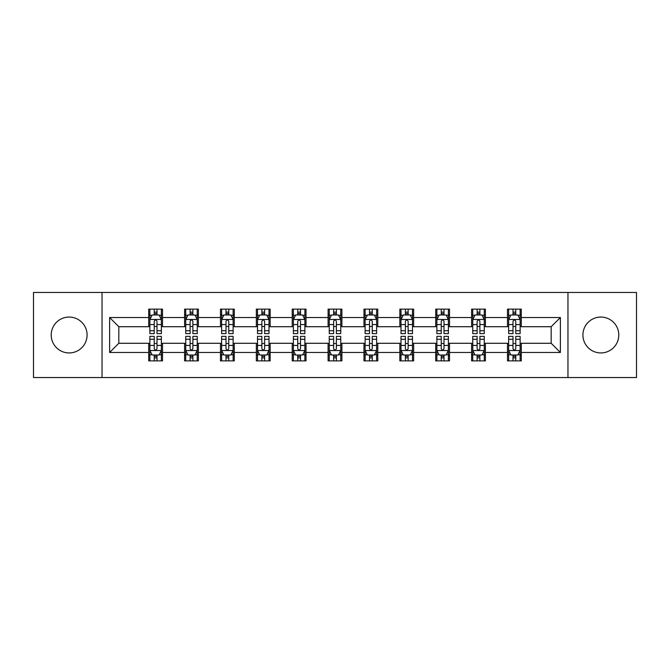 <?xml version="1.0" encoding="UTF-8"?>
<svg xmlns="http://www.w3.org/2000/svg" width="670" height="670" viewBox="0 0 670 670"><rect width="100%" height="100%" fill="white"/><g stroke="black" fill="none" stroke-linecap="round" stroke-linejoin="round"><path stroke-width="1" d="M600.856 317.061A17.939 17.939 0 0 0 582.917 335A17.939 17.939 0 0 0 600.856 352.939A17.939 17.939 0 0 0 618.795 335A17.939 17.939 0 0 0 600.856 317.061M69.144 317.061A17.939 17.939 0 0 0 51.205 335A17.939 17.939 0 0 0 69.144 352.939A17.939 17.939 0 0 0 87.083 335A17.939 17.939 0 0 0 69.144 317.061M567.967 377.545L636.5 377.545L636.5 292.455L567.967 292.455L567.967 377.545L102.033 377.545L102.033 292.455L33.5 292.455L33.5 377.545L102.033 377.545M567.967 292.455L102.033 292.455M521.285 317.521L521.285 309.13L507.483 309.13L507.483 317.521L485.407 317.521L485.407 309.13L471.605 309.13L471.605 317.521L449.528 317.521L449.528 309.13L435.726 309.13L435.726 317.521L413.65 317.521L413.65 309.13L399.856 309.13L399.856 317.521L377.779 317.521L377.779 309.13L363.978 309.13L363.978 317.521L341.901 317.521L341.901 309.13L328.099 309.13L328.099 317.521L306.022 317.521L306.022 309.13L292.221 309.13L292.221 317.521L270.144 317.521L270.144 309.13L256.35 309.13L256.35 317.521L234.274 317.521L234.274 309.13L220.472 309.13L220.472 317.521L198.395 317.521L198.395 309.13L184.593 309.13L184.593 317.521L162.517 317.521L162.517 309.13L148.715 309.13L148.715 317.521L109.62 317.521L109.62 352.479L118.825 343.283L148.715 343.283L148.715 360.87L162.517 360.87L162.517 343.283L184.593 343.283L184.593 360.87L198.395 360.87L198.395 343.283L220.472 343.283L220.472 360.87L234.274 360.87L234.274 343.283L256.35 343.283L256.35 360.87L270.144 360.87L270.144 343.283L292.221 343.283L292.221 360.87L306.022 360.87L306.022 343.283L328.099 343.283L328.099 360.87L341.901 360.87L341.901 343.283L363.978 343.283L363.978 360.87L377.779 360.87L377.779 343.283L399.856 343.283L399.856 360.87L413.65 360.87L413.65 343.283L435.726 343.283L435.726 360.87L449.528 360.87L449.528 343.283L471.605 343.283L471.605 360.87L485.407 360.87L485.407 343.283L507.483 343.283L507.483 360.87L521.285 360.87L521.285 343.283L551.176 343.283L551.176 326.717L521.285 326.717L521.285 317.521L560.38 317.521L560.38 352.479L521.285 352.479M507.483 352.479L485.407 352.479M471.605 352.479L449.528 352.479M435.726 352.479L413.65 352.479M399.856 352.479L377.779 352.479M363.978 352.479L341.901 352.479M328.099 352.479L306.022 352.479M292.221 352.479L270.144 352.479M256.35 352.479L234.274 352.479M220.472 352.479L198.395 352.479M184.593 352.479L162.517 352.479M148.715 352.479L109.62 352.479M507.483 317.521L507.483 326.717L485.407 326.717L485.407 317.521M471.605 317.521L471.605 326.717L449.528 326.717L449.528 317.521M435.726 317.521L435.726 326.717L413.65 326.717L413.65 317.521M399.856 317.521L399.856 326.717L377.779 326.717L377.779 317.521M363.978 317.521L363.978 326.717L341.901 326.717L341.901 317.521M328.099 317.521L328.099 326.717L306.022 326.717L306.022 317.521M292.221 317.521L292.221 326.717L270.144 326.717L270.144 317.521M256.35 317.521L256.35 326.717L234.274 326.717L234.274 317.521M220.472 317.521L220.472 326.717L198.395 326.717L198.395 317.521M184.593 317.521L184.593 326.717L162.517 326.717L162.517 317.521M148.715 317.521L148.715 326.717L118.825 326.717L109.62 317.521M118.825 326.717L118.825 343.283M560.38 352.479L551.176 343.283M551.176 326.717L560.38 317.521M148.715 314.875L149.871 314.875M154.234 314.875L156.998 314.875M161.37 314.875L162.517 314.875M148.715 326.491L149.871 326.491M154.234 326.491L156.998 326.491M161.37 326.491L162.517 326.491M148.715 343.509L149.871 343.509M154.234 343.509L156.998 343.509M161.37 343.509L162.517 343.509M148.715 355.125L149.871 355.125M154.234 355.125L156.998 355.125M161.37 355.125L162.517 355.125M184.593 343.509L185.741 343.509M190.113 343.509L192.876 343.509M197.24 343.509L198.395 343.509M184.593 355.125L185.741 355.125M190.113 355.125L192.876 355.125M197.24 355.125L198.395 355.125M184.593 314.875L185.741 314.875M190.113 314.875L192.876 314.875M197.24 314.875L198.395 314.875M184.593 326.491L185.741 326.491M190.113 326.491L192.876 326.491M197.24 326.491L198.395 326.491M220.472 343.509L221.619 343.509M225.991 343.509L228.755 343.509M233.118 343.509L234.274 343.509M220.472 355.125L221.619 355.125M225.991 355.125L228.755 355.125M233.118 355.125L234.274 355.125M220.472 314.875L221.619 314.875M225.991 314.875L228.755 314.875M233.118 314.875L234.274 314.875M220.472 326.491L221.619 326.491M225.991 326.491L228.755 326.491M233.118 326.491L234.274 326.491M256.35 343.509L257.498 343.509M261.87 343.509L264.625 343.509M268.997 343.509L270.144 343.509M256.35 355.125L257.498 355.125M261.87 355.125L264.625 355.125M268.997 355.125L270.144 355.125M256.35 314.875L257.498 314.875M261.87 314.875L264.625 314.875M268.997 314.875L270.144 314.875M256.35 326.491L257.498 326.491M261.87 326.491L264.625 326.491M268.997 326.491L270.144 326.491M292.221 343.509L293.376 343.509M297.74 343.509L300.503 343.509M304.875 343.509L306.022 343.509M292.221 355.125L293.376 355.125M297.74 355.125L300.503 355.125M304.875 355.125L306.022 355.125M292.221 314.875L293.376 314.875M297.74 314.875L300.503 314.875M304.875 314.875L306.022 314.875M292.221 326.491L293.376 326.491M297.74 326.491L300.503 326.491M304.875 326.491L306.022 326.491M328.099 343.509L329.255 343.509M333.618 343.509L336.382 343.509M340.745 343.509L341.901 343.509M328.099 355.125L329.255 355.125M333.618 355.125L336.382 355.125M340.745 355.125L341.901 355.125M328.099 314.875L329.255 314.875M333.618 314.875L336.382 314.875M340.745 314.875L341.901 314.875M328.099 326.491L329.255 326.491M333.618 326.491L336.382 326.491M340.745 326.491L341.901 326.491M363.978 343.509L365.125 343.509M369.497 343.509L372.26 343.509M376.624 343.509L377.779 343.509M363.978 355.125L365.125 355.125M369.497 355.125L372.26 355.125M376.624 355.125L377.779 355.125M363.978 314.875L365.125 314.875M369.497 314.875L372.26 314.875M376.624 314.875L377.779 314.875M363.978 326.491L365.125 326.491M369.497 326.491L372.26 326.491M376.624 326.491L377.779 326.491M399.856 343.509L401.003 343.509M405.375 343.509L408.13 343.509M412.502 343.509L413.65 343.509M399.856 355.125L401.003 355.125M405.375 355.125L408.13 355.125M412.502 355.125L413.65 355.125M399.856 314.875L401.003 314.875M405.375 314.875L408.13 314.875M412.502 314.875L413.65 314.875M399.856 326.491L401.003 326.491M405.375 326.491L408.13 326.491M412.502 326.491L413.65 326.491M435.726 343.509L436.882 343.509M441.245 343.509L444.009 343.509M448.381 343.509L449.528 343.509M435.726 355.125L436.882 355.125M441.245 355.125L444.009 355.125M448.381 355.125L449.528 355.125M435.726 314.875L436.882 314.875M441.245 314.875L444.009 314.875M448.381 314.875L449.528 314.875M435.726 326.491L436.882 326.491M441.245 326.491L444.009 326.491M448.381 326.491L449.528 326.491M471.605 343.509L472.76 343.509M477.124 343.509L479.887 343.509M484.259 343.509L485.407 343.509M471.605 355.125L472.76 355.125M477.124 355.125L479.887 355.125M484.259 355.125L485.407 355.125M471.605 314.875L472.76 314.875M477.124 314.875L479.887 314.875M484.259 314.875L485.407 314.875M471.605 326.491L472.76 326.491M477.124 326.491L479.887 326.491M484.259 326.491L485.407 326.491M507.483 343.509L508.631 343.509M513.002 343.509L515.766 343.509M520.129 343.509L521.285 343.509M507.483 355.125L508.631 355.125M513.002 355.125L515.766 355.125M520.129 355.125L521.285 355.125M507.483 314.875L508.631 314.875M513.002 314.875L515.766 314.875M520.129 314.875L521.285 314.875M507.483 326.491L508.631 326.491M513.002 326.491L515.766 326.491M520.129 326.491L521.285 326.491M156.998 312.12L154.234 312.12M161.37 330.737L156.998 330.737L156.998 333.618L161.37 333.618L161.37 319.59L159.066 314.992L152.165 314.992L149.871 319.59L149.871 333.618L154.234 333.618L154.234 330.737L149.871 330.737M149.871 319.59L149.871 309.13M161.37 319.59L161.37 309.13M154.234 314.992L154.234 309.13M156.998 309.13L156.998 314.992M156.998 330.737L156.998 321.315C156.077 319.548 155.155 319.548 154.234 321.315L154.234 330.737M154.234 357.88L156.998 357.88M149.871 339.263L154.234 339.263L154.234 336.382L149.871 336.382L149.871 350.41L152.165 355.008L159.066 355.008L161.37 350.41L161.37 336.382L156.998 336.382L156.998 339.263L161.37 339.263M161.37 350.41L161.37 360.87M149.871 350.41L149.871 360.87M156.998 355.008L156.998 360.87M154.234 360.87L154.234 355.008M154.234 339.263L154.234 348.685C155.155 350.452 156.077 350.452 156.998 348.685L156.998 339.263M192.876 312.12L190.113 312.12M197.24 330.737L192.876 330.737L192.876 333.618L197.24 333.618L197.24 319.59L194.945 314.992L188.044 314.992L185.741 319.59L185.741 333.618L190.113 333.618L190.113 330.737L185.741 330.737M185.741 319.59L185.741 309.13M197.24 319.59L197.24 309.13M190.113 314.992L190.113 309.13M192.876 309.13L192.876 314.992M192.876 330.737L192.876 321.315C191.955 319.548 191.034 319.548 190.113 321.315L190.113 330.737M228.755 312.12L225.991 312.12M233.118 330.737L228.755 330.737L228.755 333.618L233.118 333.618L233.118 319.59L230.823 314.992L223.922 314.992L221.619 319.59L221.619 333.618L225.991 333.618L225.991 330.737L221.619 330.737M221.619 319.59L221.619 309.13M233.118 319.59L233.118 309.13M225.991 314.992L225.991 309.13M228.755 309.13L228.755 314.992M228.755 330.737L228.755 321.315C227.834 319.548 226.912 319.548 225.991 321.315L225.991 330.737M190.113 357.88L192.876 357.88M185.741 339.263L190.113 339.263L190.113 336.382L185.741 336.382L185.741 350.41L188.044 355.008L194.945 355.008L197.24 350.41L197.24 336.382L192.876 336.382L192.876 339.263L197.24 339.263M197.24 350.41L197.24 360.87M185.741 350.41L185.741 360.87M192.876 355.008L192.876 360.87M190.113 360.87L190.113 355.008M190.113 339.263L190.113 348.685C191.034 350.452 191.955 350.452 192.876 348.685L192.876 339.263M225.991 357.88L228.755 357.88M221.619 339.263L225.991 339.263L225.991 336.382L221.619 336.382L221.619 350.41L223.922 355.008L230.823 355.008L233.118 350.41L233.118 336.382L228.755 336.382L228.755 339.263L233.118 339.263M233.118 350.41L233.118 360.87M221.619 350.41L221.619 360.87M228.755 355.008L228.755 360.87M225.991 360.87L225.991 355.008M225.991 339.263L225.991 348.685C226.912 350.452 227.834 350.452 228.755 348.685L228.755 339.263M264.625 312.12L261.87 312.12M268.997 330.737L264.625 330.737L264.625 333.618L268.997 333.618L268.997 319.59L266.694 314.992L259.801 314.992L257.498 319.59L257.498 333.618L261.87 333.618L261.87 330.737L257.498 330.737M257.498 319.59L257.498 309.13M268.997 319.59L268.997 309.13M261.87 314.992L261.87 309.13M264.625 309.13L264.625 314.992M264.625 330.737L264.625 321.315C263.712 319.548 262.791 319.548 261.87 321.315L261.87 330.737M300.503 312.12L297.74 312.12M304.875 330.737L300.503 330.737L300.503 333.618L304.875 333.618L304.875 319.59L302.572 314.992L295.671 314.992L293.376 319.59L293.376 333.618L297.74 333.618L297.74 330.737L293.376 330.737M293.376 319.59L293.376 309.13M304.875 319.59L304.875 309.13M297.74 314.992L297.74 309.13M300.503 309.13L300.503 314.992M300.503 330.737L300.503 321.315C299.582 319.548 298.661 319.548 297.74 321.315L297.74 330.737M336.382 312.12L333.618 312.12M340.745 330.737L336.382 330.737L336.382 333.618L340.745 333.618L340.745 319.59L338.451 314.992L331.55 314.992L329.255 319.59L329.255 333.618L333.618 333.618L333.618 330.737L329.255 330.737M329.255 319.59L329.255 309.13M340.745 319.59L340.745 309.13M333.618 314.992L333.618 309.13M336.382 309.13L336.382 314.992M336.382 330.737L336.382 321.315C335.461 319.548 334.539 319.548 333.618 321.315L333.618 330.737M261.87 357.88L264.625 357.88M257.498 339.263L261.87 339.263L261.87 336.382L257.498 336.382L257.498 350.41L259.801 355.008L266.694 355.008L268.997 350.41L268.997 336.382L264.625 336.382L264.625 339.263L268.997 339.263M268.997 350.41L268.997 360.87M257.498 350.41L257.498 360.87M264.625 355.008L264.625 360.87M261.87 360.87L261.87 355.008M261.87 339.263L261.87 348.685C262.782 350.452 263.704 350.452 264.625 348.685L264.625 339.263M297.74 357.88L300.503 357.88M293.376 339.263L297.74 339.263L297.74 336.382L293.376 336.382L293.376 350.41L295.671 355.008L302.572 355.008L304.875 350.41L304.875 336.382L300.503 336.382L300.503 339.263L304.875 339.263M304.875 350.41L304.875 360.87M293.376 350.41L293.376 360.87M300.503 355.008L300.503 360.87M297.74 360.87L297.74 355.008M297.74 339.263L297.74 348.685C298.661 350.452 299.582 350.452 300.503 348.685L300.503 339.263M333.618 357.88L336.382 357.88M329.255 339.263L333.618 339.263L333.618 336.382L329.255 336.382L329.255 350.41L331.55 355.008L338.451 355.008L340.745 350.41L340.745 336.382L336.382 336.382L336.382 339.263L340.745 339.263M340.745 350.41L340.745 360.87M329.255 350.41L329.255 360.87M336.382 355.008L336.382 360.87M333.618 360.87L333.618 355.008M333.618 339.263L333.618 348.685C334.539 350.452 335.461 350.452 336.382 348.685L336.382 339.263M369.497 357.88L372.26 357.88M365.125 339.263L369.497 339.263L369.497 336.382L365.125 336.382L365.125 350.41L367.428 355.008L374.329 355.008L376.624 350.41L376.624 336.382L372.26 336.382L372.26 339.263L376.624 339.263M376.624 350.41L376.624 360.87M365.125 350.41L365.125 360.87M372.26 355.008L372.26 360.87M369.497 360.87L369.497 355.008M369.497 339.263L369.497 348.685C370.418 350.452 371.339 350.452 372.26 348.685L372.26 339.263M405.375 357.88L408.13 357.88M401.003 339.263L405.375 339.263L405.375 336.382L401.003 336.382L401.003 350.41L403.307 355.008L410.199 355.008L412.502 350.41L412.502 336.382L408.13 336.382L408.13 339.263L412.502 339.263M412.502 350.41L412.502 360.87M401.003 350.41L401.003 360.87M408.13 355.008L408.13 360.87M405.375 360.87L405.375 355.008M405.375 339.263L405.375 348.685C406.288 350.452 407.209 350.452 408.13 348.685L408.13 339.263M441.245 357.88L444.009 357.88M436.882 339.263L441.245 339.263L441.245 336.382L436.882 336.382L436.882 350.41L439.177 355.008L446.078 355.008L448.381 350.41L448.381 336.382L444.009 336.382L444.009 339.263L448.381 339.263M448.381 350.41L448.381 360.87M436.882 350.41L436.882 360.87M444.009 355.008L444.009 360.87M441.245 360.87L441.245 355.008M441.245 339.263L441.245 348.685C442.167 350.452 443.088 350.452 444.009 348.685L444.009 339.263M477.124 357.88L479.887 357.88M472.76 339.263L477.124 339.263L477.124 336.382L472.76 336.382L472.76 350.41L475.055 355.008L481.956 355.008L484.259 350.41L484.259 336.382L479.887 336.382L479.887 339.263L484.259 339.263M484.259 350.41L484.259 360.87M472.76 350.41L472.76 360.87M479.887 355.008L479.887 360.87M477.124 360.87L477.124 355.008M477.124 339.263L477.124 348.685C478.045 350.452 478.966 350.452 479.887 348.685L479.887 339.263M372.26 312.12L369.497 312.12M376.624 330.737L372.26 330.737L372.26 333.618L376.624 333.618L376.624 319.59L374.329 314.992L367.428 314.992L365.125 319.59L365.125 333.618L369.497 333.618L369.497 330.737L365.125 330.737M365.125 319.59L365.125 309.13M376.624 319.59L376.624 309.13M369.497 314.992L369.497 309.13M372.26 309.13L372.26 314.992M372.26 330.737L372.26 321.315C371.339 319.548 370.418 319.548 369.497 321.315L369.497 330.737M408.13 312.12L405.375 312.12M412.502 330.737L408.13 330.737L408.13 333.618L412.502 333.618L412.502 319.59L410.199 314.992L403.307 314.992L401.003 319.59L401.003 333.618L405.375 333.618L405.375 330.737L401.003 330.737M401.003 319.59L401.003 309.13M412.502 319.59L412.502 309.13M405.375 314.992L405.375 309.13M408.13 309.13L408.13 314.992M408.13 330.737L408.13 321.315C407.218 319.548 406.296 319.548 405.375 321.315L405.375 330.737M444.009 312.12L441.245 312.12M448.381 330.737L444.009 330.737L444.009 333.618L448.381 333.618L448.381 319.59L446.078 314.992L439.177 314.992L436.882 319.59L436.882 333.618L441.245 333.618L441.245 330.737L436.882 330.737M436.882 319.59L436.882 309.13M448.381 319.59L448.381 309.13M441.245 314.992L441.245 309.13M444.009 309.13L444.009 314.992M444.009 330.737L444.009 321.315C443.088 319.548 442.167 319.548 441.245 321.315L441.245 330.737M479.887 312.12L477.124 312.12M484.259 330.737L479.887 330.737L479.887 333.618L484.259 333.618L484.259 319.59L481.956 314.992L475.055 314.992L472.76 319.59L472.76 333.618L477.124 333.618L477.124 330.737L472.76 330.737M472.76 319.59L472.76 309.13M484.259 319.59L484.259 309.13M477.124 314.992L477.124 309.13M479.887 309.13L479.887 314.992M479.887 330.737L479.887 321.315C478.966 319.548 478.045 319.548 477.124 321.315L477.124 330.737M515.766 312.12L513.002 312.12M520.129 330.737L515.766 330.737L515.766 333.618L520.129 333.618L520.129 319.59L517.835 314.992L510.934 314.992L508.631 319.59L508.631 333.618L513.002 333.618L513.002 330.737L508.631 330.737M508.631 319.59L508.631 309.13M520.129 319.59L520.129 309.13M513.002 314.992L513.002 309.13M515.766 309.13L515.766 314.992M515.766 330.737L515.766 321.315C514.845 319.548 513.923 319.548 513.002 321.315L513.002 330.737M513.002 357.88L515.766 357.88M508.631 339.263L513.002 339.263L513.002 336.382L508.631 336.382L508.631 350.41L510.934 355.008L517.835 355.008L520.129 350.41L520.129 336.382L515.766 336.382L515.766 339.263L520.129 339.263M520.129 350.41L520.129 360.87M508.631 350.41L508.631 360.87M515.766 355.008L515.766 360.87M513.002 360.87L513.002 355.008M513.002 339.263L513.002 348.685C513.923 350.452 514.845 350.452 515.766 348.685L515.766 339.263M161.311 319.473L149.929 319.473M149.871 315.269L152.031 315.269M159.209 315.269L161.37 315.269M154.234 324.573L149.871 324.573M161.37 324.573L156.998 324.573M156.998 313.577L154.234 313.577M149.929 350.527L161.311 350.527M161.37 354.732L159.209 354.732M152.031 354.732L149.871 354.732M156.998 345.427L161.37 345.427M149.871 345.427L154.234 345.427M154.234 356.423L156.998 356.423M197.189 319.473L185.799 319.473M185.741 315.269L187.91 315.269M195.079 315.269L197.24 315.269M190.113 324.573L185.741 324.573M197.24 324.573L192.876 324.573M192.876 313.577L190.113 313.577M233.059 319.473L221.678 319.473M221.619 315.269L223.78 315.269M230.957 315.269L233.118 315.269M225.991 324.573L221.619 324.573M233.118 324.573L228.755 324.573M228.755 313.577L225.991 313.577M185.799 350.527L197.189 350.527M197.24 354.732L195.079 354.732M187.91 354.732L185.741 354.732M192.876 345.427L197.24 345.427M185.741 345.427L190.113 345.427M190.113 356.423L192.876 356.423M221.678 350.527L233.059 350.527M233.118 354.732L230.957 354.732M223.78 354.732L221.619 354.732M228.755 345.427L233.118 345.427M221.619 345.427L225.991 345.427M225.991 356.423L228.755 356.423M268.938 319.473L257.556 319.473M257.498 315.269L259.659 315.269M266.836 315.269L268.997 315.269M261.87 324.573L257.498 324.573M268.997 324.573L264.625 324.573M264.625 313.577L261.87 313.577M304.817 319.473L293.435 319.473M293.376 315.269L295.537 315.269M302.714 315.269L304.875 315.269M297.74 324.573L293.376 324.573M304.875 324.573L300.503 324.573M300.503 313.577L297.74 313.577M340.695 319.473L329.305 319.473M329.255 315.269L331.416 315.269M338.584 315.269L340.745 315.269M333.618 324.573L329.255 324.573M340.745 324.573L336.382 324.573M336.382 313.577L333.618 313.577M257.556 350.527L268.938 350.527M268.997 354.732L266.836 354.732M259.659 354.732L257.498 354.732M264.625 345.427L268.997 345.427M257.498 345.427L261.87 345.427M261.87 356.423L264.625 356.423M293.435 350.527L304.817 350.527M304.875 354.732L302.714 354.732M295.537 354.732L293.376 354.732M300.503 345.427L304.875 345.427M293.376 345.427L297.74 345.427M297.74 356.423L300.503 356.423M329.305 350.527L340.695 350.527M340.745 354.732L338.584 354.732M331.416 354.732L329.255 354.732M336.382 345.427L340.745 345.427M329.255 345.427L333.618 345.427M333.618 356.423L336.382 356.423M365.184 350.527L376.565 350.527M376.624 354.732L374.463 354.732M367.286 354.732L365.125 354.732M372.26 345.427L376.624 345.427M365.125 345.427L369.497 345.427M369.497 356.423L372.26 356.423M401.062 350.527L412.444 350.527M412.502 354.732L410.341 354.732M403.164 354.732L401.003 354.732M408.13 345.427L412.502 345.427M401.003 345.427L405.375 345.427M405.375 356.423L408.13 356.423M436.941 350.527L448.322 350.527M448.381 354.732L446.22 354.732M439.043 354.732L436.882 354.732M444.009 345.427L448.381 345.427M436.882 345.427L441.245 345.427M441.245 356.423L444.009 356.423M472.811 350.527L484.201 350.527M484.259 354.732L482.09 354.732M474.921 354.732L472.76 354.732M479.887 345.427L484.259 345.427M472.76 345.427L477.124 345.427M477.124 356.423L479.887 356.423M376.565 319.473L365.184 319.473M365.125 315.269L367.286 315.269M374.463 315.269L376.624 315.269M369.497 324.573L365.125 324.573M376.624 324.573L372.26 324.573M372.26 313.577L369.497 313.577M412.444 319.473L401.062 319.473M401.003 315.269L403.164 315.269M410.341 315.269L412.502 315.269M405.375 324.573L401.003 324.573M412.502 324.573L408.13 324.573M408.13 313.577L405.375 313.577M448.322 319.473L436.941 319.473M436.882 315.269L439.043 315.269M446.22 315.269L448.381 315.269M441.245 324.573L436.882 324.573M448.381 324.573L444.009 324.573M444.009 313.577L441.245 313.577M484.201 319.473L472.811 319.473M472.76 315.269L474.921 315.269M482.09 315.269L484.259 315.269M477.124 324.573L472.76 324.573M484.259 324.573L479.887 324.573M479.887 313.577L477.124 313.577M520.071 319.473L508.689 319.473M508.631 315.269L510.791 315.269M517.969 315.269L520.129 315.269M513.002 324.573L508.631 324.573M520.129 324.573L515.766 324.573M515.766 313.577L513.002 313.577M508.689 350.527L520.071 350.527M520.129 354.732L517.969 354.732M510.791 354.732L508.631 354.732M515.766 345.427L520.129 345.427M508.631 345.427L513.002 345.427M513.002 356.423L515.766 356.423"/></g></svg>
